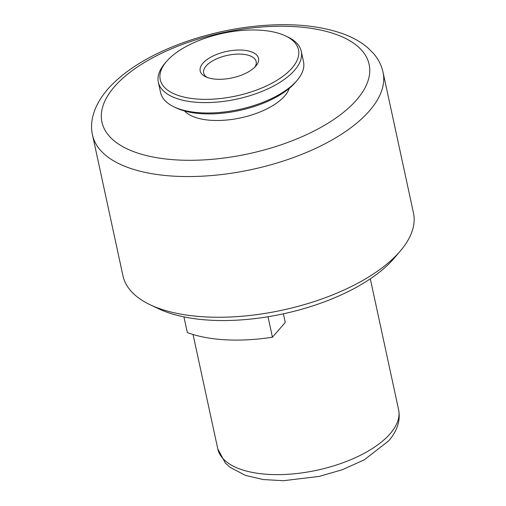 <?xml version="1.0" encoding="UTF-8"?>
<svg xmlns="http://www.w3.org/2000/svg" width="506" height="506" viewBox="0 0 506 506"><rect width="100%" height="100%" fill="white"/><g stroke="black" fill="none" stroke-linecap="round" stroke-linejoin="round"><path stroke-width="0.76" d="M255.789 66.109A29.841 13.517 167.8 0 1 205.683 76.804A29.841 13.517 167.8 0 1 202.925 63.218A29.841 13.517 167.8 0 1 241.868 50.094A29.841 13.517 167.8 0 1 255.935 65.944A29.841 13.517 167.8 0 1 255.789 66.109M254.758 67.209A26.856 12.163 -12.2 0 0 256.169 61.593A26.856 12.163 -12.2 0 0 234.499 54.287A26.856 12.163 -12.2 0 0 206.132 65.963A26.856 12.163 -12.2 0 0 203.671 72.94A26.856 12.163 -12.2 0 0 207.277 77.475M399.829 251.564A148.612 67.298 -12.2 0 0 400.556 250.723A148.612 67.298 -12.2 0 0 413.465 212.956L383.048 72.269A148.612 67.298 167.8 0 1 369.412 110.877A148.612 67.298 167.8 0 1 212.438 175.474A148.612 67.298 167.8 0 1 92.535 135.077L122.952 275.77A148.612 67.298 -12.2 0 0 150.307 304.827A148.612 67.298 -12.2 0 0 399.829 251.564M400.556 250.723L394.478 257.889A139.96 63.383 167.8 0 1 393.794 258.686A139.96 63.383 167.8 0 1 158.808 308.843L150.307 304.827M289.312 88.322A55.508 25.136 167.8 0 1 284.701 95.963A55.508 25.136 167.8 0 1 233.184 119.245A55.508 25.136 167.8 0 1 184.532 110.978M166.373 61.637L164.697 63.617A73.111 33.111 -12.2 0 0 158.346 82.2L160.598 92.598A73.111 33.111 -12.2 0 0 174.051 106.892L176.398 108.006A70.726 32.03 -12.2 0 0 295.143 82.655A70.726 32.03 -12.2 0 0 295.491 82.257L297.167 80.277A73.111 33.111 -12.2 0 0 303.518 61.7L301.266 51.296A73.111 33.111 -12.2 0 0 287.806 37.001L285.466 35.888A70.726 32.03 -12.2 0 0 166.721 61.239A70.726 32.03 -12.2 0 0 166.373 61.637A70.726 32.03 -12.2 0 0 199.712 99.208A70.726 32.03 -12.2 0 0 291.994 68.095A70.726 32.03 -12.2 0 0 285.466 35.888M174.051 106.892A73.111 33.111 -12.2 0 0 201.034 112.832A73.111 33.111 -12.2 0 0 296.807 80.694A73.111 33.111 -12.2 0 0 297.167 80.277M158.346 82.2A73.111 33.111 -12.2 0 0 198.782 102.433A73.111 33.111 -12.2 0 0 294.562 70.29A73.111 33.111 -12.2 0 0 301.266 51.296M183.944 316.908L187.328 332.556A119.365 54.053 -12.2 0 0 272.437 337.211L285.257 322.461L283.385 313.821M268.009 316.743L272.437 337.211M356.591 99.897A136.677 61.896 -12.2 0 0 293.537 26.565A136.677 61.896 -12.2 0 0 114.489 86.646A136.677 61.896 -12.2 0 0 177.549 159.978A136.677 61.896 -12.2 0 0 356.591 99.897M390.12 433.743A92.509 41.89 -12.2 0 0 398.601 409.708C400.657 420.48 397.311 430.91 388.557 440.998L364.282 459.809L342.347 469.72L319.229 476.412L283.449 480.7L263.228 479.549L245.568 475.444L230.053 467.323L225.322 463.015L217.763 448.809A92.509 41.89 -12.2 0 0 292.405 473.958A92.509 41.89 -12.2 0 0 390.12 433.743M383.048 72.269C381.48 65.274 378.279 58.981 373.434 53.389L367.451 47.469C360.949 42.017 353.093 37.564 343.865 34.123C322.303 26.255 296.307 23.314 265.89 25.3C251.45 26.274 236.897 28.336 222.235 31.498C201.103 36.09 181.395 42.536 163.103 50.834C139.245 61.707 120.789 74.502 107.734 89.22C93.306 105.956 89.467 122.471 92.535 135.077M370.31 278.844L398.601 409.708M193.052 334.491L217.763 448.809"/></g></svg>
